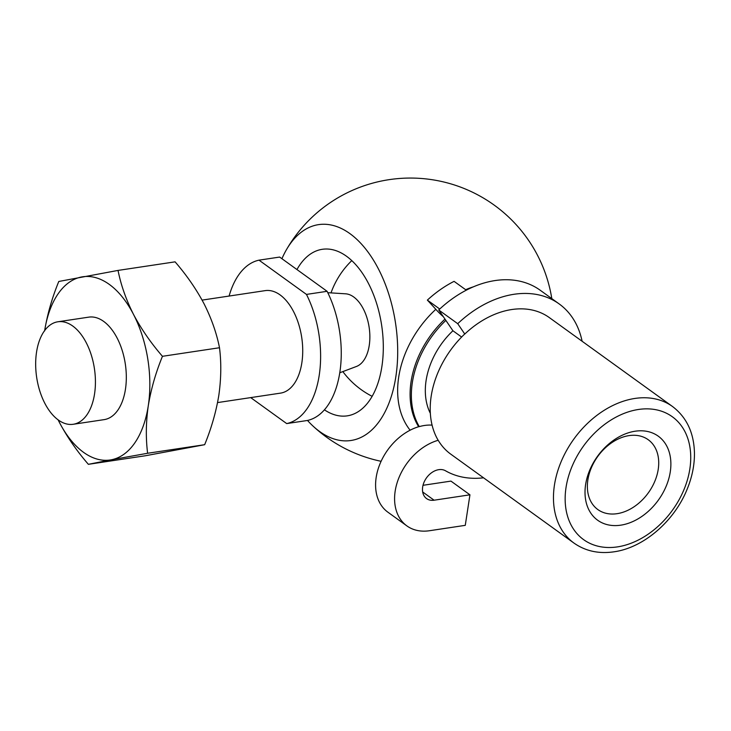 <?xml version="1.0" encoding="UTF-8"?>
<svg xmlns="http://www.w3.org/2000/svg" width="731" height="731" viewBox="0 0 731 731"><rect width="100%" height="100%" fill="white"/><g stroke="black" fill="none" stroke-linecap="round" stroke-linejoin="round"><path stroke-width="1.1" d="M443.233 316.596A16.84 3.143 -132.7 0 1 435.822 309.323A143.148 26.745 -132.7 0 0 427.37 300.112A99.754 72.186 -54.2 0 1 454.079 281.353L466.305 290.18M427.37 300.112L439.742 309.03M582.114 341.258A101.042 73.118 125.8 0 0 559.197 303.95A101.042 73.118 125.8 0 0 457.725 323.687L438.737 309.971L445.864 320.397A84.202 60.938 125.8 0 0 419.283 426.621L419.21 426.566A50.521 36.559 125.8 0 0 379.106 466.14A50.521 36.559 125.8 0 0 387.887 512.184L406.884 525.9A50.521 36.559 125.8 0 0 429.444 530.733L465.272 525.342L469.942 494.814L434.095 500.205L422.673 491.963M419.283 426.621A50.521 36.559 -54.2 0 1 432.076 425.122M445.864 320.397L452.918 330.759A67.362 48.749 125.8 0 0 430.34 413.335M452.918 330.759L461.617 337.037M672.511 406.509L549.337 317.601A84.202 60.938 125.8 0 0 464.779 334.049L464.706 334.003A84.202 60.938 125.8 0 0 438.134 440.226L438.198 440.281A84.202 60.938 125.8 0 0 450.78 454.161L573.945 543.06C585.421 551.101 598.762 554.016 613.967 551.814C643.709 547.747 674.411 521.121 687.195 489.094C692.147 476.968 694.569 464.953 694.45 453.046C693.975 432.798 686.656 417.291 672.511 406.509A84.202 60.938 125.8 0 0 573.826 439.121A84.202 60.938 125.8 0 0 573.945 543.06M670.281 471.824A51.819 37.5 125.8 0 0 612.998 440.692A51.819 37.5 125.8 0 0 600.553 522.053A51.819 37.5 125.8 0 0 670.281 471.824M324.445 409.844A84.202 47.433 -98.5 0 0 347.28 415.848A84.202 47.433 -98.5 0 0 381.683 325.523A84.202 47.433 -98.5 0 0 322.261 249.308A84.202 47.433 -98.5 0 0 296.96 269.556M307.504 420.453A109.138 61.486 -98.5 0 0 312.777 425.844A109.138 61.486 -98.5 0 0 319.63 431.509A109.138 61.486 -98.5 0 0 392.903 390.957A109.138 61.486 -98.5 0 0 367.291 251.089A109.138 61.486 -98.5 0 0 286.36 249.828A109.138 61.486 -98.5 0 0 281.938 258.71M339.814 372.746L356.472 366.459A36.998 20.843 -98.5 0 0 369.237 345.452A36.998 20.843 -98.5 0 0 345.553 293.807L327.79 292.692M250.696 397.609L286.698 423.587L307.331 420.489A82.914 46.702 -98.5 0 0 327.104 291.313L279.653 257.065L259.012 260.163A82.914 46.702 -98.5 0 0 229.095 296.055M217.546 402.589L280.549 393.123A51.819 29.194 -98.5 0 0 301.848 362.804A51.819 29.194 -98.5 0 0 265.152 290.636L202.094 300.112M286.698 423.587A82.914 46.702 -98.5 0 0 306.463 294.41L259.012 260.163M58.087 419.795L59.394 422.39A92.627 52.175 -98.5 0 0 111.231 459.808L147.616 453.266L204.662 444.695L145.414 455.751L88.369 464.322L111.231 459.808A92.627 52.175 -98.5 0 0 148.274 405.796C151.025 389.148 155.749 372.655 162.456 356.308L219.501 347.737C216.595 333.098 211.442 318.442 204.05 303.776C196.319 289.193 186.661 275.212 175.084 261.844L118.038 270.415L58.782 281.472C52.075 297.819 47.351 314.321 44.609 330.969M162.456 356.308C150.878 342.94 141.22 328.959 133.49 314.376C126.097 299.71 120.944 285.053 118.038 270.415M204.662 444.695C211.433 428.138 216.157 411.644 218.843 395.197C221.182 378.603 221.402 362.786 219.501 347.737M147.616 453.266C145.716 438.015 145.935 422.189 148.274 405.796A92.627 52.175 -98.5 0 0 133.49 314.376A92.627 52.175 -98.5 0 0 81.653 276.958A92.627 52.175 -98.5 0 0 44.682 330.503M58.096 419.813A92.627 52.175 -98.5 0 0 59.394 422.39C67.151 437.01 76.81 450.981 88.369 464.322M36.55 352.095A51.819 29.194 -98.5 0 0 73.246 424.272A51.819 29.194 -98.5 0 0 94.546 393.954A51.819 29.194 -98.5 0 0 57.85 321.786A51.819 29.194 -98.5 0 0 36.55 352.095M73.246 424.272L104.14 419.631A51.819 29.194 -98.5 0 0 125.44 389.312A51.819 29.194 -98.5 0 0 88.743 317.144L57.85 321.786M327.104 291.313L306.463 294.41M658.22 469.366A43.056 31.159 125.8 0 0 648.242 439.742A43.056 31.159 125.8 0 0 597.775 456.418A43.056 31.159 125.8 0 0 597.839 509.562A43.056 31.159 125.8 0 0 633.896 506.885A43.056 31.159 125.8 0 0 658.22 469.366M483.547 477.809A101.042 73.118 125.8 0 1 445.517 470.782A16.84 12.189 125.8 0 0 426.182 478.321A16.84 12.189 125.8 0 0 426.575 498.588A16.84 12.189 125.8 0 0 434.095 500.205M469.942 494.814L450.954 481.108L423.011 485.302M438.198 440.281A50.521 36.559 125.8 0 0 398.103 479.847A50.521 36.559 125.8 0 0 406.884 525.9M457.725 323.687L464.779 334.049M559.197 303.95L540.2 290.234A101.042 73.118 125.8 0 0 438.737 309.971M435.822 309.323A90.406 65.424 125.8 0 0 410.109 430.203M473.524 286.78A90.406 65.424 125.8 0 0 465.647 289.704M444.96 319.127A84.202 60.938 125.8 0 0 418.644 426.73M617.43 546.889A75.786 54.843 125.8 0 0 686.82 435.786A75.786 54.843 125.8 0 0 579.573 451.895A75.786 54.843 125.8 0 0 617.43 546.889M351.766 260.638A84.33 84.33 0 0 0 331.006 292.893M342.839 371.604A84.33 84.33 0 0 0 372.161 396.339M312.758 425.835A143.148 143.148 0 0 0 381.098 461.307M551.804 298.613A143.148 143.148 0 0 0 286.369 249.828"/></g></svg>
